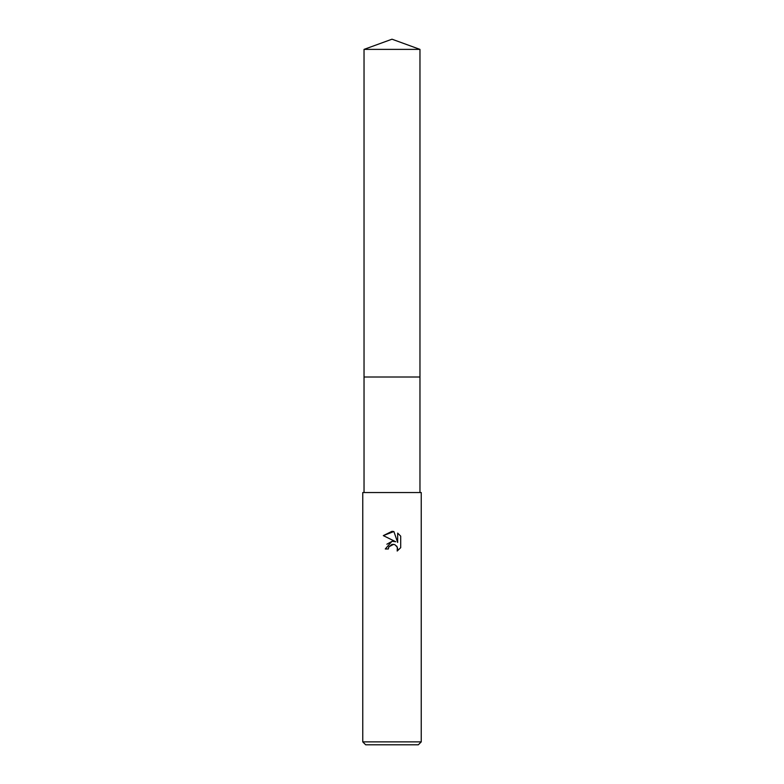 <?xml version="1.0" encoding="UTF-8"?>
<svg xmlns="http://www.w3.org/2000/svg" width="784" height="784" viewBox="0 0 784 784"><rect width="100%" height="100%" fill="white"/><g stroke="black" fill="none" stroke-linecap="round" stroke-linejoin="round"><path stroke-width="1.18" d="M364.031 49.382L419.969 49.382L392 39.2L364.031 49.382L364.031 377.006L419.969 377.006L419.969 492.538M388.345 548.976L385.277 548.976L392 541.283L395.724 541.734L383.307 535.619L392 531.336L393.882 531.532L397.674 542.459L397.674 533.1L400.693 536.148L400.693 547.683L397.194 551.034L397.331 547.154L394.813 544.625L392 544.38L388.835 546.85L388.345 548.976L388.658 547.261M392 741.88L421.243 741.88L421.243 492.538L362.757 492.538L362.757 741.88L392 741.88M362.757 741.88L365.677 744.8L418.323 744.8L421.243 741.88M396.694 546.056L397.694 548.947L397.194 551.034L400.693 547.683M395.724 541.734L393.392 541.234M392.167 541.264L386.875 544.214M388.835 546.85L393.646 544.312M400.693 536.148L397.674 533.1M393.882 531.532L383.307 535.619M364.031 492.538L364.031 377.016L419.969 377.006L419.969 49.382"/></g></svg>
